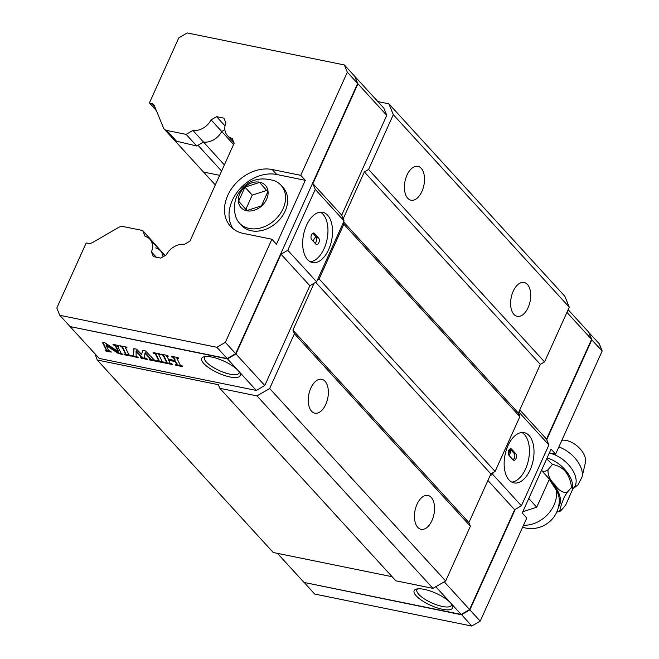 <?xml version="1.0" encoding="UTF-8"?>
<svg xmlns="http://www.w3.org/2000/svg" width="659" height="659" viewBox="0 0 659 659"><rect width="100%" height="100%" fill="white"/><g stroke="black" fill="none" stroke-linecap="round" stroke-linejoin="round"><path stroke-width="0.99" d="M588.734 332.391L599.229 343.71L602.194 350.959L555.628 454.1L549.4 452.832M555.628 454.1L551.072 449.117L522.225 513.015L526.78 517.99L480.213 621.132L471.745 626.05L314.64 594.047L304.203 582.465M591.461 339.591L602.194 350.959M588.767 332.466L591.881 339.673L546.731 439.66M515.264 509.366L469.892 609.847L461.432 614.765L304.384 582.507M480.213 621.132L469.554 609.534M471.745 626.05L461.316 614.328M493.418 472.437L492.594 474.258L490.057 475.732M519.177 411.232L520.066 413.407L519.243 415.236M568.14 309.705L588.611 332.095L591.576 339.344L566.929 312.382M519.778 409.898L546.517 439.133L591.576 339.344M520.066 413.407L548.889 444.932L546.517 439.133M492.594 474.258L521.417 505.782L548.889 444.932M530.149 469.883A25.652 14.325 101.5 0 0 524.193 432.634A25.652 14.325 101.5 0 0 507.998 445.657A25.652 14.325 101.5 0 0 513.954 482.907A25.652 14.325 101.5 0 0 530.149 469.883M487.915 480.477L514.646 509.72L521.417 505.782M277.439 553.354L304.021 582.432L461.127 614.435L469.587 609.517L514.646 509.72M469.587 609.517L444.248 581.798M435.788 586.716L450.509 602.82A21.088 6.582 -155.7 0 0 433.243 592.12A21.088 6.582 -155.7 0 0 416.117 589.162A21.088 6.582 -155.7 0 0 430.665 605.333A21.088 6.582 -155.7 0 0 452.412 605.547A21.088 6.582 -155.7 0 0 450.509 602.82L461.127 614.435M521.837 432.502A25.652 14.325 -78.5 0 1 525.577 468.953A25.652 14.325 -78.5 0 1 511.738 482.108M417.608 588.858A18.979 5.923 -155.7 0 0 416.9 589.698A18.979 5.923 -155.7 0 0 424.174 598.767A18.979 5.923 -155.7 0 0 442.387 606.461A18.979 5.923 -155.7 0 0 451.489 605.316A18.979 5.923 -155.7 0 0 451.646 604.229M513.13 459.883A3.517 1.961 101.5 0 0 513.798 460.287A3.517 1.961 101.5 0 0 516.252 457.89A3.517 1.961 101.5 0 0 515.873 453.796L511.631 449.15A3.517 1.961 101.5 0 0 510.956 448.754A3.517 1.961 101.5 0 0 508.74 450.534A3.517 1.961 101.5 0 0 508.88 455.237L513.13 459.883M508.773 455.105A3.517 1.961 101.5 0 0 510.461 452.239A3.517 1.961 101.5 0 0 510.025 448.936L514.16 453.45A3.517 1.961 -78.5 0 1 514.737 456.761A3.517 1.961 -78.5 0 1 513.007 459.751M509.292 449.603A3.517 1.961 -78.5 0 1 508.913 453.268A3.517 1.961 -78.5 0 1 508.353 454.208M314.071 283.263L292.917 330.118L294.4 333.742L269.671 388.505L256.977 395.886L432.963 588.363L445.657 580.974L470.378 526.212L468.895 522.587L292.917 330.118M468.895 522.587L490.881 473.912L495.107 471.449L319.129 278.979L317.432 279.96M319.129 278.979L343.85 224.208L343.257 222.758M343.191 218.763L364.353 171.908L368.579 169.445L393.308 114.682L388.859 103.809L377.829 101.56M174.627 140.433A7.027 5.404 -42.4 0 0 174.684 140.507L203.507 172.032L219.661 175.327L203.507 172.032L215.32 184.948M95.036 353.867L97.244 360.02L218.36 384.699L219.842 388.324L256.977 395.886M490.881 473.912L315.702 282.316M495.107 471.449L519.836 416.686L343.85 224.208M519.836 416.686L518.353 413.061L343.619 221.959M518.353 413.061L540.331 364.378L364.353 171.908M470.378 526.212L294.4 333.742M540.331 364.378L544.565 361.923L569.285 307.16L564.837 296.286L388.859 103.809M219.842 388.324L395.828 580.793L432.963 588.363M97.244 360.02L273.23 552.497L392.097 576.716M544.565 361.923L368.579 169.445M569.285 307.16L393.308 114.682M527.414 284.457A17.282 9.646 -78.5 0 1 529.276 304.557A17.282 9.646 -78.5 0 1 517.208 316.345A17.282 9.646 -78.5 0 1 513.905 314.376A17.282 9.646 -78.5 0 1 512.043 294.276A17.282 9.646 -78.5 0 1 524.111 282.489A17.282 9.646 -78.5 0 1 527.414 284.457M421.216 168.309A17.282 9.646 -78.5 0 1 423.078 188.408A17.282 9.646 -78.5 0 1 411.01 200.204A17.282 9.646 -78.5 0 1 407.707 198.227A17.282 9.646 -78.5 0 1 405.845 178.136A17.282 9.646 -78.5 0 1 417.913 166.34A17.282 9.646 -78.5 0 1 421.216 168.309M445.657 580.974L269.671 388.505M431.25 497.43A17.282 9.646 -78.5 0 1 433.111 517.529A17.282 9.646 -78.5 0 1 421.052 529.325A17.282 9.646 -78.5 0 1 417.74 527.348A17.282 9.646 -78.5 0 1 415.878 507.257A17.282 9.646 -78.5 0 1 427.946 495.461A17.282 9.646 -78.5 0 1 431.25 497.43M325.06 381.281A17.282 9.646 -78.5 0 1 326.922 401.38A17.282 9.646 -78.5 0 1 314.854 413.177A17.282 9.646 -78.5 0 1 311.55 411.2A17.282 9.646 -78.5 0 1 309.681 391.108A17.282 9.646 -78.5 0 1 321.749 379.312A17.282 9.646 -78.5 0 1 325.06 381.281M164.939 255.684L160.499 250.824A16.162 12.422 -42.4 0 1 163.078 256.771A16.162 12.422 -42.4 0 0 160.499 250.824A16.162 12.422 -42.4 0 0 155.697 247.932M156.307 257.216L151.463 251.911A16.162 12.422 -42.4 0 0 149.881 239.209A16.162 12.422 -42.4 0 0 145.079 236.317L142.706 230.526L165.088 255.601M354.797 76.535L357.944 83.817L312.885 183.614L315.257 189.413L287.785 250.263L281.014 254.201L235.955 353.99L227.495 358.908L70.266 326.609M221.589 171.052L198.005 145.26L203.499 142.064A16.162 12.422 -42.4 0 0 221.704 131.479L224.867 129.634L221.704 131.479L211.086 119.864L216.572 116.668L223.945 118.167L225.872 122.871A16.162 12.422 -42.4 0 0 227.454 135.581A16.162 12.422 -42.4 0 0 232.256 138.472L234.176 143.176L189.949 241.145L184.454 244.341A16.162 12.422 -42.4 0 0 166.249 254.926L160.755 258.122L153.382 256.623L151.463 251.911M70.389 326.905L99.212 358.43L256.318 390.441L264.786 385.515L309.837 285.726L316.608 281.788L287.785 250.263M357.944 83.817L386.767 115.341L383.802 108.092L354.979 76.568M386.767 115.341L341.708 215.139L312.885 183.614M316.608 281.788L344.08 220.938L341.708 215.139M224.373 164.89L192.881 130.449A16.162 12.422 -42.4 0 0 211.086 119.864M233.591 144.478L221.704 131.479A16.162 12.422 -42.4 0 1 203.499 142.064L196.736 145.993L176.521 141.207L174.47 140.285L164.223 129.073A7.027 5.404 -42.4 0 0 166.661 130.416L176.521 141.207M309.837 285.726L281.014 254.201M264.786 385.515L235.955 353.99M227.495 358.908L238.113 370.523A21.088 6.582 -155.7 0 0 220.847 359.83A21.088 6.582 -155.7 0 0 203.722 356.865A21.088 6.582 -155.7 0 0 203.837 363.546A21.088 6.582 -155.7 0 0 227.479 376.371A21.088 6.582 -155.7 0 0 240.016 373.258A21.088 6.582 -155.7 0 0 238.113 370.523L256.318 390.441M172.32 364.551L165.458 363.15L165.096 362.425L166.678 362.508L163.251 355.654L160.953 354.13L167.806 355.531L168.169 356.247L166.587 356.165L168.523 359.237L174.874 360.465L173.647 357.977L171.233 356.222L178.087 357.623L178.449 358.348L176.867 358.265L180.409 365.341L182.238 365.918L182.601 366.643L175.747 365.243L175.385 364.526L176.966 364.608L175.03 361.536L168.679 360.308L170.129 363.249L171.958 363.826L172.32 364.551M128.991 354.872L130.82 355.448L131.182 356.165L124.329 354.773L123.966 354.048L125.548 354.13L122.121 347.277L119.814 345.753L126.676 347.145L127.03 347.87L125.457 347.787L128.991 354.872M162.246 361.643L164.075 362.219L164.429 362.944L157.575 361.544L157.213 360.819L158.794 360.901L155.367 354.048L153.069 352.524L159.923 353.924L160.285 354.641L158.704 354.558L162.246 361.643M121.001 353.035L122.953 354.493L118.455 353.578L106.124 345.464L108.653 350.522L110.893 351.387L111.256 352.112L105.77 350.992L105.415 350.267L106.28 350.086L102.334 342.186L104.732 342.68L118.076 351.453L115.284 345.884L112.961 344.352L118.447 345.473L118.809 346.189L117.64 346.313L121.001 353.035M154.214 359.905L156.191 360.613L156.545 361.338L149.692 359.938L149.329 359.221L150.499 359.122L144.955 353.216L144.552 357.269A1.689 0.527 -155.7 0 0 146.825 358.71L147.632 359.517L141.125 358.191L140.762 357.475L141.784 357.516L136.051 351.404L136.158 356.173L138.382 357.631L132.212 356.379L131.849 355.654L133.159 355.761L133.868 348.611L136.611 349.171L141.553 354.435L142.781 350.431L145.524 350.992L154.214 359.905M344.08 220.938L315.257 189.413M328.676 249.539A25.652 14.325 101.5 0 0 322.721 212.289A25.652 14.325 101.5 0 0 303.568 234.563A25.652 14.325 101.5 0 0 312.481 262.562A25.652 14.325 101.5 0 0 328.676 249.539M205.221 356.56A18.979 5.923 -155.7 0 0 204.504 357.4A18.979 5.923 -155.7 0 0 206.374 362.063A18.979 5.923 -155.7 0 0 229.991 374.172A18.979 5.923 -155.7 0 0 239.093 373.019A18.979 5.923 -155.7 0 0 239.258 371.931M170.516 363.521L166.488 362.697M165.458 363.15L165.73 362.557M166.875 362.071L163.531 355.044L162.641 354.476M161.315 354.855L161.579 354.262M167.056 355.374L166.661 355.992M175.105 359.888L173.927 357.367L172.526 356.486M171.595 356.947L171.859 356.354M177.337 357.466L176.95 358.092M180.805 365.613L176.769 364.789M175.747 365.243L176.011 364.649M177.164 364.172L175.302 360.926L169.157 359.674L168.72 360.275M129.386 355.135L125.35 354.311M124.329 354.773L124.592 354.18M125.745 353.694L122.393 346.667L121.503 346.099M120.177 346.469L120.449 345.876M125.927 346.996L125.531 347.614M162.633 361.915L158.597 361.091M157.575 361.544L157.847 360.951M158.992 360.465L155.639 353.438L154.758 352.87M153.423 353.249L153.695 352.656M159.173 353.768L158.778 354.385M121.882 353.611L118.727 352.969L106.404 344.855L106.124 345.464M118.455 353.578L118.727 352.969M109.542 351.099L106.041 350.366L105.77 350.992M106.445 349.74L102.977 342.318M118.076 351.453L118.348 350.843L115.564 345.275L114.674 344.706M113.323 345.077L113.587 344.484M155.013 360.358L150.384 359.419M149.692 359.938L149.964 359.344M150.647 358.809L145.227 352.606L144.955 353.216M146.504 358.628L141.751 357.656M141.125 358.191L141.388 357.598M141.99 357.046L136.322 350.802L136.051 351.404M136.808 356.651L132.945 355.86M132.212 356.379L132.475 355.786M133.406 355.201L134.082 348.66M141.553 354.435L142.863 350.448M320.373 212.157A25.652 14.325 -78.5 0 1 324.104 248.608A25.652 14.325 -78.5 0 1 310.265 261.763M314.409 233.451A3.517 1.961 101.5 0 0 313.733 233.047A3.517 1.961 101.5 0 0 311.279 235.444A3.517 1.961 101.5 0 0 311.658 239.538L315.908 244.184A3.517 1.961 101.5 0 0 316.575 244.58A3.517 1.961 101.5 0 0 318.799 242.8A3.517 1.961 101.5 0 0 318.651 238.097L314.409 233.451L312.959 233.154M312.811 233.228L316.938 237.751A3.517 1.961 101.5 0 0 316.271 237.347A3.517 1.961 101.5 0 0 313.519 241.573M315.661 237.388A3.517 1.961 -78.5 0 1 315.941 242.215A3.517 1.961 -78.5 0 1 315.183 243.385M59.771 315.29L70.085 326.576L227.19 358.578L235.65 353.661L225.337 342.375L216.877 347.293L59.771 315.29L56.806 308.041L86.205 242.932L88.067 243.311A7.027 5.404 137.6 0 0 92.911 242.355L118.406 227.52A7.027 5.404 -42.4 0 1 123.258 226.564L142.706 230.526M225.337 342.375L271.903 239.233L243.344 233.418A36.896 28.353 137.6 0 1 230.535 226.367A36.896 28.353 137.6 0 1 232.38 187.502A36.896 28.353 137.6 0 1 272.192 169.528L300.751 175.343L347.326 72.202L344.36 64.953L187.255 32.95L178.787 37.868L149.395 102.977L151.257 103.356A7.027 5.404 137.6 0 1 153.695 104.699A7.027 5.404 137.6 0 1 154.486 105.967L163.432 127.813A7.027 5.404 -42.4 0 0 164.223 129.073M192.881 130.449L186.118 134.378L166.661 130.416M216.877 347.293L227.19 358.578M235.65 353.661L357.639 83.487L354.674 76.238L344.36 64.953M347.326 72.202L357.639 83.487M300.751 175.343L305.306 180.319L276.459 244.217L271.903 239.233M233.006 228.681A36.896 28.353 137.6 0 1 238.261 190.756A36.896 28.353 137.6 0 1 276.739 174.503L305.306 180.319M156.405 110.654L149.395 102.977M186.118 134.378L196.736 145.993M216.572 116.668L225.016 125.902M523.51 525.223A28.115 21.607 -42.4 0 0 556.072 489.802L549.301 479.39M547.365 476.795L541.558 470.196L549.417 479.126L536.731 507.232L522.818 511.705M559.269 511.549L561.229 510.313L565.669 505.091L572.655 489.258L571.493 487.306C569.87 474.134 563.527 466.514 552.464 464.447L548.024 469.669C547.489 470.584 545.693 471.21 542.629 471.556M552.464 464.447L546.69 458.829M556.731 512.117L559.26 511.549M560.339 511.104L559.821 510.585L561.295 504.769L564.178 497.281L567.053 492.528C562.44 492.833 558.321 490.139 554.689 484.447C549.944 480.081 547.72 475.155 548.024 469.669M556.072 489.802A23.535 13.707 40.4 0 1 559.244 499.514A28.115 28.115 0 0 1 522.595 527.249M571.493 487.306L567.053 492.528M558.857 446.942A24.597 14.333 40.4 0 1 582.054 476.959L585.414 462.618A17.571 10.239 -139.6 0 0 578.553 447.263A17.571 10.239 -139.6 0 0 561.88 440.253M541.459 470.419L549.417 479.126M528.773 498.525L536.731 507.232M244.959 187.14L259.564 182.444L267.809 191.794L261.466 205.847L246.87 210.542L238.616 201.193L244.959 187.14L252.24 195.105L266.64 190.467M238.616 201.193L245.898 209.158L252.24 195.105M247.067 210.485L245.898 209.158M283.049 208.779A28.115 21.607 -42.4 0 0 280.94 185.154A28.115 21.607 -42.4 0 0 274.721 180.854C258.031 175.813 245.453 180.813 237.001 195.855C234.069 202.511 233.64 209.405 235.716 216.514A28.115 21.607 -42.4 0 0 239.448 223.096A28.115 21.607 -42.4 0 0 283.049 208.779M239.448 223.096L241.573 225.419A28.115 21.607 -42.4 0 0 285.166 211.102A28.115 21.607 -42.4 0 0 283.065 187.477L280.94 185.154M239.785 193.754A16.516 12.694 -42.4 0 0 246.754 210.789A16.516 12.694 -42.4 0 0 266.64 199.232A16.516 12.694 -42.4 0 0 259.671 182.197A16.516 12.694 -42.4 0 0 239.785 193.754M514.16 453.45L515.873 453.796M511.631 449.15L510.181 448.861M166.678 362.508L166.958 361.906M163.251 355.654L163.531 355.044M162.13 355.02L162.402 354.427M166.982 356.008L167.246 355.415M174.866 360.407L175.137 359.798M173.647 357.977L173.927 357.367M171.966 357.021L172.238 356.428M177.263 358.101L177.526 357.507M176.966 364.608L177.238 363.999M175.591 361.857L175.862 361.247M175.03 361.536L175.302 360.926M168.877 360.284L169.157 359.674M125.548 354.13L125.82 353.521M122.121 347.277L122.393 346.667M121.001 346.642L121.264 346.049M125.844 347.631L126.116 347.038M158.794 360.901L159.074 360.3M155.367 354.048L155.639 353.438M154.247 353.413L154.519 352.82M159.099 354.402L159.363 353.809M106.28 350.086L106.56 349.476M115.284 345.884L115.564 345.275M114.164 345.25L114.435 344.657M118.225 346.074L118.472 345.522M150.499 359.122L150.779 358.521M141.784 357.516L142.056 356.906M316.938 237.751L318.651 238.097M272.192 169.528L276.739 174.503M155.178 107.656L151.257 103.356M551.41 482.421A24.951 14.539 40.4 0 1 559.672 504.761A24.951 14.539 -139.6 0 1 558.552 506.73M572.655 489.258L572.663 486.334A25.05 14.597 -139.6 0 0 572.663 486.284A25.05 14.597 -139.6 0 0 547.094 457.939M572.655 488.772A24.259 14.136 -139.6 0 0 572.028 469.241A24.259 14.136 -139.6 0 0 549.268 453.12M582.054 476.959A24.597 14.333 40.4 0 1 582.054 476.968L578.067 484.802L572.655 489.036M166.694 362.623L166.966 362.013M166.57 356.058L166.851 355.448M174.874 360.465L175.146 359.855M176.859 358.15L177.131 357.54M176.974 364.715L177.255 364.106M168.679 360.308L168.951 359.699M125.556 354.237L125.836 353.628M125.441 347.68L125.712 347.071M158.811 361.017L159.083 360.407M158.687 354.451L158.967 353.842M106.305 350.25L106.577 349.641M117.615 346.148L117.895 345.547M150.59 359.336L150.87 358.735M141.825 357.623L142.097 357.013M160.499 250.824L149.881 239.209M234.003 142.739L227.454 135.581"/></g></svg>
